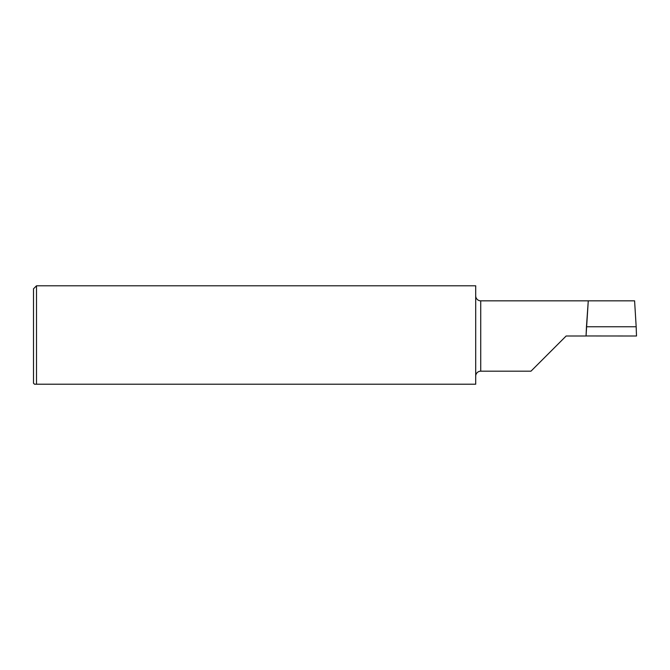 <?xml version="1.0" encoding="UTF-8"?>
<svg xmlns="http://www.w3.org/2000/svg" width="670" height="670" viewBox="0 0 670 670"><rect width="100%" height="100%" fill="white"/><g stroke="black" fill="none" stroke-linecap="round" stroke-linejoin="round"><path stroke-width="1" d="M588.268 300.83L586.459 326.759L636.173 326.759L634.591 300.83L588.268 300.83L586.049 335.963L588.268 300.83L480.725 300.83A5.025 5.025 0 0 1 475.7 295.805M586.459 326.759L586.049 336.005L566.15 336.005L530.975 371.18L480.725 371.18L480.725 300.83M475.7 376.205A5.025 5.025 0 0 1 480.725 371.18M33.5 383.207L33.5 288.803L36.515 285.788L36.515 384.212L34.505 384.212L33.5 383.207M36.515 285.788L475.7 285.788L475.7 384.212L35.812 384.212M586.049 335.963L636.5 336.005L636.173 326.759"/></g></svg>
